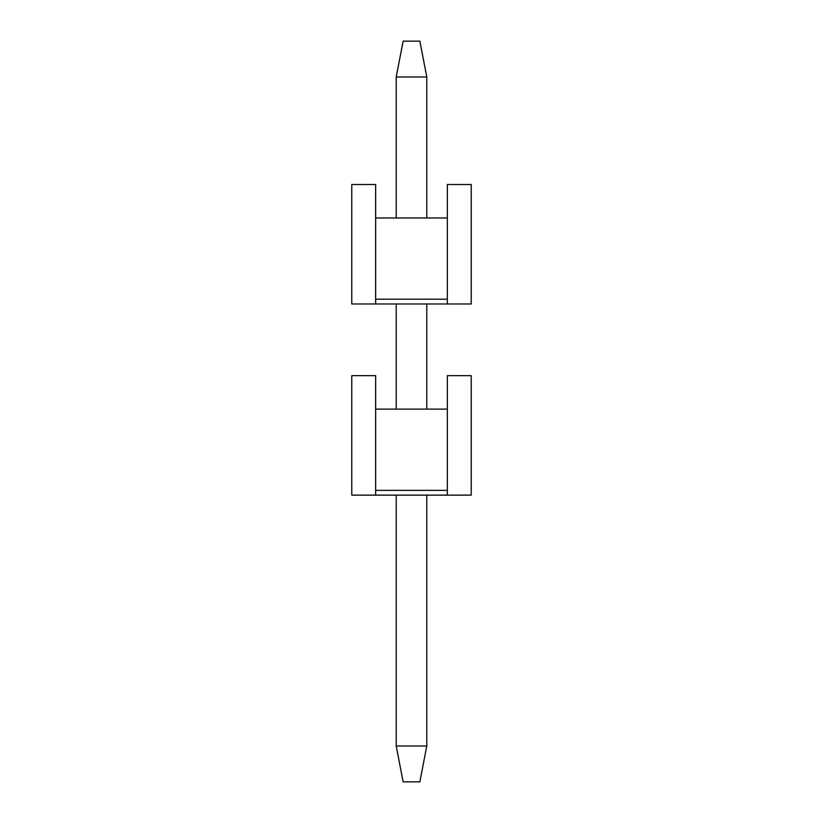 <?xml version="1.0" encoding="UTF-8"?>
<svg xmlns="http://www.w3.org/2000/svg" width="823" height="823" viewBox="0 0 823 823"><rect width="100%" height="100%" fill="white"/><g stroke="black" fill="none" stroke-linecap="round" stroke-linejoin="round"><path stroke-width="1.23" d="M447.342 409.113L375.658 409.113L375.658 495.127L447.342 495.127L447.342 375.658L471.229 375.658L471.229 495.127L447.342 495.127M375.658 409.113L375.658 375.658L351.771 375.658L351.771 495.127L375.658 495.127M375.658 490.354L447.342 490.354M403.136 41.15L419.864 41.15L426.787 76.992L396.213 76.992L403.136 41.15M396.213 746.008L426.787 746.008L419.864 781.85L403.136 781.85L396.213 746.008L396.213 495.127M396.213 409.113L396.213 303.975M396.213 217.961L396.213 76.992M426.787 746.008L426.787 495.127M426.787 409.113L426.787 303.975M426.787 217.961L426.787 76.992M447.342 217.961L375.658 217.961L375.658 303.975L447.342 303.975L447.342 184.506L471.229 184.506L471.229 303.975L447.342 303.975M375.658 217.961L375.658 184.506L351.771 184.506L351.771 303.975L375.658 303.975M375.658 299.202L447.342 299.202"/></g></svg>
